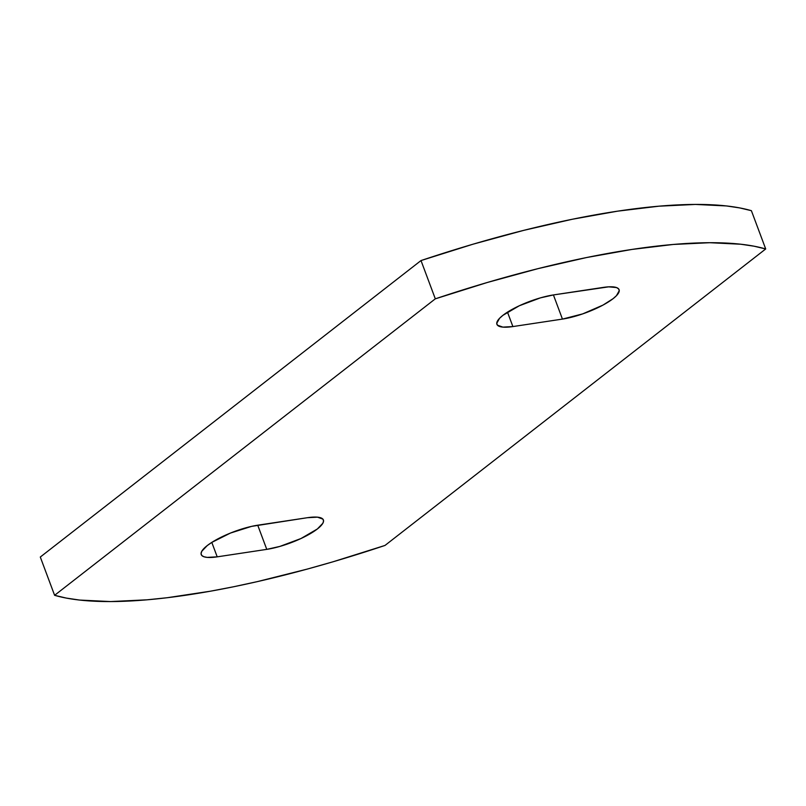 <?xml version="1.0" encoding="UTF-8"?>
<svg xmlns="http://www.w3.org/2000/svg" width="806" height="806" viewBox="0 0 806 806"><rect width="100%" height="100%" fill="white"/><g stroke="black" fill="none" stroke-linecap="round" stroke-linejoin="round"><path stroke-width="1.21" d="M207.243 545.581A38.759 9.974 -20.5 0 1 257.86 525.18L307.418 517.704L317.463 517.16L322.884 519.104L323.569 520.938L322.853 523.255L317.373 528.968L300.981 538.529L279.894 546.408L266.766 549.37L217.207 556.845L207.162 557.389L203.807 556.714L201.742 555.445L201.057 553.611L201.772 551.294L207.243 545.581L211.797 542.408L230.486 533.048L251.563 526.378L307.418 517.704A38.759 9.974 -20.5 0 1 323.397 519.961A38.759 9.974 -20.5 0 1 305.776 536.171A38.759 9.974 -20.5 0 1 266.766 549.37L257.729 525.2L266.766 549.37L217.207 556.845A38.759 9.974 -20.5 0 1 201.228 554.588A38.759 9.974 -20.5 0 1 207.243 545.581M502.934 315.317A38.759 9.974 -20.5 0 1 553.551 294.915L608.631 286.845L616.509 287.561L618.565 288.84L619.26 290.664L616.449 295.691L613.064 298.694L602.979 305.101L582.698 313.887L562.447 319.095L512.888 326.571L502.853 327.115L497.433 325.171L496.748 323.337L499.549 318.31L502.934 315.317L519.336 305.746L540.413 297.867L553.551 294.915L603.11 287.43A38.759 9.974 -20.5 0 1 619.089 289.686A38.759 9.974 -20.5 0 1 601.467 305.897A38.759 9.974 -20.5 0 1 562.447 319.095L553.42 294.936L562.447 319.095L512.888 326.571A38.759 9.974 -20.5 0 1 496.909 324.314A38.759 9.974 -20.5 0 1 502.934 315.317M751.394 210.688L739.727 207.918L726.468 205.943L695.457 204.432L658.935 206.185L617.608 211.162L572.26 219.262L523.759 230.355L473.011 244.198L421.004 260.56L40.3 557.037L421.004 260.56L435.311 298.835L54.607 595.312L66.273 598.082L79.532 600.057L110.543 601.568L147.065 599.815L167.174 597.73L210.608 591.171L233.74 586.738L257.648 581.549L307.398 569.056L332.989 561.802L384.996 545.44L765.7 248.963L754.033 246.193L740.774 244.228L709.764 242.707L673.252 244.46L631.924 249.437L586.577 257.537L538.065 268.63L487.328 282.483L435.311 298.835A403.071 103.692 -20.5 0 1 765.7 248.963L751.394 210.688A403.071 103.692 159.5 0 0 421.004 260.56L435.311 298.835L54.607 595.312L40.3 557.037L54.607 595.312A403.071 103.692 -20.5 0 0 384.996 545.44L765.7 248.963L751.394 210.688M507.488 312.134L512.888 326.571L507.488 312.134M211.807 542.408L217.207 556.845L211.807 542.408"/></g></svg>
